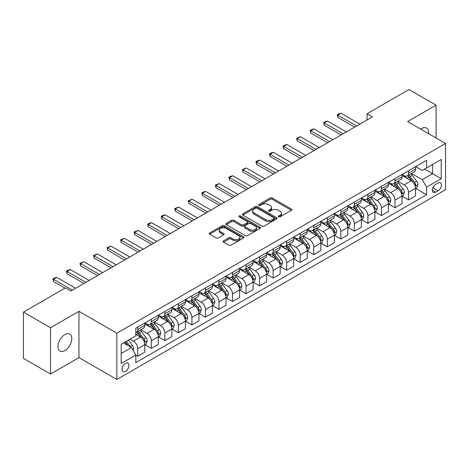 <?xml version="1.0" encoding="UTF-8"?>
<svg xmlns="http://www.w3.org/2000/svg" width="469" height="469" viewBox="0 0 469 469"><rect width="100%" height="100%" fill="white"/><g stroke="black" fill="none" stroke-linecap="round" stroke-linejoin="round"><path stroke-width="0.7" d="M278.633 216.836A1.055 0.61 0 0 0 280.122 216.836L291.419 210.317A1.501 0.868 0 0 0 291.859 209.702A1.501 0.868 0 0 0 291.419 209.092L272.284 198.041A1.501 0.868 0 0 0 270.156 198.041L258.865 204.566A1.055 0.61 0 0 0 258.554 204.994A1.055 0.61 0 0 0 258.865 205.422A1.055 0.61 0 0 0 260.354 205.422L261.813 204.578A4.813 2.779 0 0 1 268.614 204.578L270.208 205.498A4.813 2.779 0 0 1 271.621 207.462A4.813 2.779 0 0 1 270.208 209.426L268.749 210.27A1.055 0.61 0 0 0 268.444 210.698A1.055 0.61 0 0 0 268.749 211.132A1.055 0.61 0 0 0 270.238 211.132L271.698 210.288A4.813 2.779 0 0 1 278.504 210.288L280.099 211.208A4.813 2.779 0 0 1 281.506 213.172A4.813 2.779 0 0 1 280.099 215.136L278.633 215.98A1.055 0.61 0 0 0 278.328 216.408A1.055 0.61 0 0 0 278.633 216.836L278.633 215.98M64.874 350.595A9.802 5.657 120 0 0 71.276 341.96A9.802 5.657 120 0 0 69.775 334.104A9.802 5.657 120 0 0 64.874 334.59A9.802 5.657 120 0 0 58.473 343.226A9.802 5.657 120 0 0 59.973 351.082A9.802 5.657 120 0 0 64.874 350.595M428.596 133.659A9.802 5.657 120 0 0 426.626 128.078A9.802 5.657 120 0 0 421.725 128.565A9.802 5.657 120 0 0 420.81 129.163M125.522 371.354A4.901 2.832 120 0 0 128.723 367.034A4.901 2.832 120 0 0 127.973 363.112A4.901 2.832 120 0 0 125.522 363.352A4.901 2.832 120 0 0 122.321 367.673A4.901 2.832 120 0 0 123.071 371.6A4.901 2.832 120 0 0 125.522 371.354M223.49 240.884A1.501 0.868 0 0 0 223.051 241.494A1.501 0.868 0 0 0 223.49 242.11L228.86 245.211A1.501 0.868 0 0 0 230.983 245.211L243.528 237.965A1.501 0.868 0 0 0 243.968 237.355A1.501 0.868 0 0 0 243.528 236.739L224.393 225.695A1.501 0.868 0 0 0 222.271 225.695L209.725 232.935A1.501 0.868 0 0 0 209.285 233.55A1.501 0.868 0 0 0 209.725 234.16L216.209 237.906A1.501 0.868 0 0 0 218.337 237.906L223.701 234.805A1.501 0.868 0 0 0 224.141 234.189A1.501 0.868 0 0 0 223.701 233.58L220.489 231.721A4.022 2.322 0 0 1 219.31 230.08A4.022 2.322 0 0 1 221.79 227.934A4.022 2.322 0 0 1 226.175 228.438L238.774 235.714A4.022 2.322 0 0 1 239.952 237.355A4.022 2.322 0 0 1 237.466 239.495A4.022 2.322 0 0 1 233.087 238.997L230.983 237.783A1.501 0.868 0 0 0 228.86 237.783L223.49 240.884L223.49 242.11M78.956 311.328L50.523 327.743L23.45 312.114L23.45 358.38L50.523 374.01L78.956 357.601L116.857 379.485L116.857 333.213L78.956 311.328L78.956 357.601M436.076 137.974L436.076 105.15L407.643 121.559L445.55 143.444L116.857 333.213M436.076 105.15L408.997 89.515L367.034 113.744L367.034 120M23.45 312.114L65.414 287.884L70.831 291.009L372.445 116.869L367.034 113.744M261.919 226.122A1.501 0.868 0 0 0 264.047 226.122L276.587 218.876A1.501 0.868 0 0 0 277.032 218.267A1.501 0.868 0 0 0 276.587 217.651L257.458 206.606A1.501 0.868 0 0 0 255.329 206.606L242.784 213.846A1.501 0.868 0 0 0 242.344 214.462A1.501 0.868 0 0 0 242.784 215.072L261.919 226.122M239.536 217.065A1.055 0.61 0 0 1 240.603 217.211L240.603 215.963L260.061 227.195A1.501 0.868 0 0 1 260.5 227.811A1.501 0.868 0 0 1 260.061 228.421L247.515 235.667A1.501 0.868 0 0 1 245.387 235.667L226.257 224.616L231.622 221.544L231.622 220.289L226.257 223.391A1.501 0.868 0 0 0 225.812 224.006A1.501 0.868 0 0 0 226.257 224.616L226.257 223.391M231.622 221.544A1.501 0.868 0 0 1 233.75 221.544L233.75 220.289A1.501 0.868 0 0 0 231.622 220.289M233.75 220.289L241.512 224.768A1.501 0.868 0 0 0 243.634 224.768L247.198 222.716A1.501 0.868 0 0 0 247.638 222.101A1.501 0.868 0 0 0 247.198 221.485L239.12 216.825A1.055 0.61 0 0 1 238.809 216.391A1.055 0.61 0 0 1 239.46 215.834A1.055 0.61 0 0 1 240.603 215.963M438.075 183.027L435.695 184.399A4.749 2.744 120 0 0 432.594 188.585A4.749 2.744 120 0 0 433.321 192.39A4.749 2.744 120 0 0 435.695 192.155L438.075 190.777A4.749 2.744 120 0 0 441.177 186.598A4.749 2.744 120 0 0 440.45 182.793A4.749 2.744 120 0 0 438.075 183.027M116.857 379.485L445.55 189.716L445.55 143.444M415.716 166.612L422.264 170.394L426.597 167.896L426.597 160.328L135.811 328.212L135.811 335.775L121.19 344.217L121.19 363.475L135.811 355.033L135.811 362.601L426.597 194.717L426.597 187.154L422.264 179.65L411.495 173.43M426.597 167.896L441.218 159.454L441.218 178.712L426.597 187.154M50.523 327.743L50.523 374.01M424.539 169.08L432.553 173.706L432.553 164.455L441.218 159.454M422.264 179.65L432.553 173.706L441.218 178.712M121.19 353.474L131.478 347.535L123.464 342.903M135.811 355.097L137.763 356.223L137.763 348.66A6.126 3.535 -120 0 0 133.43 341.156L129.966 339.151M137.763 356.223L144.798 352.16L144.798 344.592A6.126 3.535 -120 0 0 140.466 337.088L135.811 334.403M144.962 344.75L151.299 348.408L151.299 340.84A6.126 3.535 -120 0 0 146.967 333.342L140.747 329.748M151.299 348.408L158.34 344.346L158.34 336.777A6.126 3.535 -120 0 0 154.008 329.273L144.798 323.962M158.499 336.935L164.836 340.594L164.836 333.025A6.126 3.535 -120 0 0 160.504 325.521L154.283 321.933M164.836 340.594L171.877 336.525L171.877 328.962A6.126 3.535 -120 0 0 167.544 321.458L158.34 316.141M172.035 329.121L178.372 332.779L178.372 325.21A6.126 3.535 -120 0 0 174.04 317.706L167.82 314.119M178.372 332.779L185.413 328.71L185.413 321.148A6.126 3.535 -120 0 0 181.081 313.644L171.877 308.326M185.577 321.3L191.909 324.958L191.909 317.396A6.126 3.535 -120 0 0 187.577 309.892L181.356 306.298M191.909 324.958L198.95 320.896L198.95 313.333A6.126 3.535 -120 0 0 194.617 305.829L185.413 300.512M199.114 313.485L205.451 317.144L205.451 309.581A6.126 3.535 -120 0 0 201.119 302.077L194.899 298.483M205.451 317.144L212.486 313.081L212.486 305.512A6.126 3.535 -120 0 0 208.154 298.014L198.95 292.697M212.65 305.671L218.988 309.329L218.988 301.76A6.126 3.535 -120 0 0 214.655 294.262L208.435 290.669M218.988 309.329L226.023 305.266L226.023 297.698A6.126 3.535 -120 0 0 221.696 290.194L212.486 284.882M226.187 297.856L232.524 301.514L232.524 293.946A6.126 3.535 -120 0 0 228.192 286.442L221.972 282.854M232.524 301.514L239.565 297.452L239.565 289.883A6.126 3.535 -120 0 0 235.233 282.379L226.023 277.068M239.723 290.041L246.061 293.7L246.061 286.131A6.126 3.535 -120 0 0 241.728 278.627L235.508 275.039M246.061 293.7L253.102 289.631L253.102 282.068A6.126 3.535 -120 0 0 248.769 274.564L239.565 269.247M253.266 282.221L259.597 285.879L259.597 278.316A6.126 3.535 -120 0 0 255.265 270.812L249.045 267.219M259.597 285.879L266.638 281.816L266.638 274.254A6.126 3.535 -120 0 0 262.306 266.75L253.102 261.432M266.802 274.406L273.134 278.064L273.134 270.502A6.126 3.535 -120 0 0 268.801 262.998L262.581 259.404M273.134 278.064L280.175 274.002L280.175 266.433A6.126 3.535 -120 0 0 275.842 258.935L266.638 253.618M280.339 266.591L286.676 270.25L286.676 262.687A6.126 3.535 -120 0 0 282.344 255.183L276.124 251.589M286.676 270.25L293.711 266.187L293.711 258.618A6.126 3.535 -120 0 0 289.379 251.114L280.175 245.803M293.875 258.777L300.213 262.435L300.213 254.866A6.126 3.535 -120 0 0 295.88 247.362L289.66 243.774M300.213 262.435L307.248 258.372L307.248 250.804A6.126 3.535 -120 0 0 302.921 243.3L293.711 237.988M307.412 250.962L313.749 254.62L313.749 247.052A6.126 3.535 -120 0 0 309.417 239.548L303.197 235.96M313.749 254.62L320.79 250.552L320.79 242.989A6.126 3.535 -120 0 0 316.458 235.485L307.248 230.168M320.948 243.147L327.286 246.8L327.286 239.237A6.126 3.535 -120 0 0 322.953 231.733L316.733 228.145M327.286 246.8L334.327 242.737L334.327 235.174A6.126 3.535 -120 0 0 329.994 227.67L320.79 222.353M334.491 235.327L340.822 238.985L340.822 231.422A6.126 3.535 -120 0 0 336.49 223.918L330.27 220.324M340.822 238.985L347.863 234.922L347.863 227.354A6.126 3.535 -120 0 0 343.531 219.855L334.327 214.538M348.027 227.512L354.359 231.17L354.359 223.607A6.126 3.535 -120 0 0 350.026 216.103L343.812 212.51M354.359 231.17L361.4 227.107L361.4 219.539A6.126 3.535 -120 0 0 357.067 212.035L347.863 206.723M361.564 219.697L367.901 223.355L367.901 215.787A6.126 3.535 -120 0 0 363.569 208.283L357.349 204.695M367.901 223.355L374.936 219.293L374.936 211.724A6.126 3.535 -120 0 0 370.604 204.22L361.4 198.909M375.1 211.882L381.438 215.541L381.438 207.972A6.126 3.535 -120 0 0 377.105 200.468L370.885 196.88M381.438 215.541L388.479 211.472L388.479 203.909A6.126 3.535 -120 0 0 384.146 196.405L374.936 191.088M388.637 204.068L394.974 207.726L394.974 200.157A6.126 3.535 -120 0 0 390.642 192.653L384.422 189.066M394.974 207.726L402.015 203.657L402.015 196.095A6.126 3.535 -120 0 0 397.683 188.591L388.479 183.273M402.173 196.247L408.511 199.905L408.511 192.343A6.126 3.535 -120 0 0 404.178 184.839L397.958 181.245M408.511 199.905L415.552 195.843L415.552 188.28A6.126 3.535 -120 0 0 411.219 180.776L402.015 175.459M402.173 174.427L404.178 175.582A6.126 3.535 -120 0 0 407.244 175.887A6.126 3.535 -120 0 0 408.511 173.084L408.511 170.769M388.637 182.242L390.642 183.402A6.126 3.535 -120 0 0 393.702 183.701A6.126 3.535 -120 0 0 394.974 180.899L394.974 178.583M375.1 190.056L377.105 191.217A6.126 3.535 -120 0 0 380.166 191.522A6.126 3.535 -120 0 0 381.438 188.714L381.438 186.404M361.564 197.877L363.569 199.032A6.126 3.535 -120 0 0 366.629 199.337A6.126 3.535 -120 0 0 367.901 196.529L367.901 194.219M348.027 205.692L350.026 206.847A6.126 3.535 -120 0 0 353.093 207.151A6.126 3.535 -120 0 0 354.359 204.349L354.359 202.033M334.491 213.506L336.49 214.661A6.126 3.535 -120 0 0 339.556 214.966A6.126 3.535 -120 0 0 340.822 212.164L340.822 209.848M320.948 221.321L322.953 222.482A6.126 3.535 -120 0 0 326.019 222.781A6.126 3.535 -120 0 0 327.286 219.979L327.286 217.663M307.412 229.136L309.417 230.297A6.126 3.535 -120 0 0 312.477 230.596A6.126 3.535 -120 0 0 313.749 227.793L313.749 225.478M293.875 236.956L295.88 238.111A6.126 3.535 -120 0 0 298.941 238.416A6.126 3.535 -120 0 0 300.213 235.608L300.213 233.298M280.339 244.771L282.344 245.926A6.126 3.535 -120 0 0 285.404 246.231A6.126 3.535 -120 0 0 286.676 243.423L286.676 241.113M266.802 252.586L268.801 253.741A6.126 3.535 -120 0 0 271.868 254.046A6.126 3.535 -120 0 0 273.134 251.243L273.134 248.928M253.26 260.401L255.265 261.555A6.126 3.535 -120 0 0 258.331 261.86A6.126 3.535 -120 0 0 259.597 259.058L259.597 256.742M239.723 268.215L241.728 269.376A6.126 3.535 -120 0 0 244.795 269.675A6.126 3.535 -120 0 0 246.061 266.873L246.061 264.557M226.187 276.036L228.192 277.191A6.126 3.535 -120 0 0 231.252 277.496A6.126 3.535 -120 0 0 232.524 274.687L232.524 272.378M212.65 283.851L214.655 285.005A6.126 3.535 -120 0 0 217.716 285.31A6.126 3.535 -120 0 0 218.988 282.502L218.988 280.192M199.114 291.665L201.119 292.82A6.126 3.535 -120 0 0 204.179 293.125A6.126 3.535 -120 0 0 205.451 290.323L205.451 288.007M185.577 299.48L187.577 300.635A6.126 3.535 -120 0 0 190.643 300.94A6.126 3.535 -120 0 0 191.909 298.137L191.909 295.822M172.035 307.295L174.04 308.455A6.126 3.535 -120 0 0 177.106 308.754A6.126 3.535 -120 0 0 178.372 305.952L178.372 303.636M158.499 315.109L160.504 316.27A6.126 3.535 -120 0 0 163.57 316.575A6.126 3.535 -120 0 0 164.836 313.767L164.836 311.457M144.962 322.93L146.967 324.085A6.126 3.535 -120 0 0 150.027 324.39A6.126 3.535 -120 0 0 151.299 321.582L151.299 319.272M415.716 188.432L426.597 194.717M407.244 175.887L414.279 171.824A6.126 3.535 -120 0 0 415.552 169.022L415.552 166.706M393.702 183.701L400.743 179.639A6.126 3.535 -120 0 0 402.015 176.836L402.015 174.521M380.166 191.522L387.206 187.453A6.126 3.535 -120 0 0 388.479 184.651L388.479 182.335M366.629 199.337L373.67 195.268A6.126 3.535 -120 0 0 374.936 192.466L374.936 190.15M353.093 207.151L360.133 203.089A6.126 3.535 -120 0 0 361.4 200.281L361.4 197.971M339.556 214.966L346.597 210.903A6.126 3.535 -120 0 0 347.863 208.095L347.863 205.785M326.019 222.781L333.054 218.718A6.126 3.535 -120 0 0 334.327 215.916L334.327 213.6M312.477 230.596L319.518 226.533A6.126 3.535 -120 0 0 320.79 223.731L320.79 221.415M298.941 238.416L305.981 234.348A6.126 3.535 -120 0 0 307.248 231.545L307.248 229.23M285.404 246.231L292.445 242.168A6.126 3.535 -120 0 0 293.711 239.36L293.711 237.05M271.868 254.046L278.908 249.983A6.126 3.535 -120 0 0 280.175 247.175L280.175 244.865M258.331 261.86L265.372 257.798A6.126 3.535 -120 0 0 266.638 254.995L266.638 252.68M244.795 269.675L251.83 265.612A6.126 3.535 -120 0 0 253.102 262.81L253.102 260.494M231.252 277.496L238.293 273.427A6.126 3.535 -120 0 0 239.565 270.625L239.565 268.309M217.716 285.31L224.757 281.248A6.126 3.535 -120 0 0 226.023 278.439L226.023 276.13M204.179 293.125L211.22 289.062A6.126 3.535 -120 0 0 212.486 286.254L212.486 283.944M190.643 300.94L197.684 296.877A6.126 3.535 -120 0 0 198.95 294.075L198.95 291.759M177.106 308.754L184.147 304.692A6.126 3.535 -120 0 0 185.413 301.889L185.413 299.574M163.57 316.575L170.605 312.506A6.126 3.535 -120 0 0 171.877 309.704L171.877 307.388M150.027 324.39L157.068 320.321A6.126 3.535 -120 0 0 158.34 317.519L158.34 315.203M135.811 332.451A6.126 3.535 -120 0 0 136.491 332.204L143.532 328.142A6.126 3.535 -120 0 0 144.798 325.334L144.798 323.024M136.491 332.204A6.126 3.535 -120 0 0 137.763 329.402L137.763 327.086M131.478 347.535L135.811 355.033M279.055 216.989L280.099 216.385A4.813 2.779 0 0 0 281.506 214.421L281.506 213.172M271.621 207.462L271.621 208.717A4.813 2.779 0 0 1 270.208 210.681L269.171 211.279M291.401 210.329L272.284 199.296A1.501 0.868 0 0 0 270.156 199.296L259.281 205.569M276.569 218.888L257.458 207.855A1.501 0.868 0 0 0 255.329 207.855L242.807 215.083M273.931 218.695A1.055 0.61 0 0 0 274.242 218.267A1.055 0.61 0 0 0 273.931 217.833L257.135 208.136A1.055 0.61 0 0 0 255.646 208.136L254.104 209.027A4.813 2.779 0 0 0 252.697 210.991A4.813 2.779 0 0 0 254.104 212.955L265.589 219.586A4.813 2.779 0 0 0 272.389 219.586L273.931 218.695L273.931 219.943A1.055 0.61 0 0 0 274.242 219.515L274.242 218.267M252.697 210.991L252.697 212.246A4.813 2.779 0 0 0 254.104 214.21L254.104 212.955M273.931 219.943L272.389 220.835A4.813 2.779 0 0 1 265.589 220.835L254.104 214.21M233.75 221.544L241.512 226.023A1.501 0.868 0 0 0 243.634 226.023L247.198 223.965A1.501 0.868 0 0 0 247.638 223.35L247.638 222.101M240.603 217.211L260.037 228.432M249.561 229.417A4.022 2.322 0 0 0 253.946 229.921A4.022 2.322 0 0 0 256.426 227.776A4.022 2.322 0 0 0 255.247 226.134L250.809 223.572A1.501 0.868 0 0 0 248.687 223.572L245.123 225.63A1.501 0.868 0 0 0 244.683 226.246A1.501 0.868 0 0 0 245.123 226.855L249.561 229.417L249.561 230.672A4.022 2.322 0 0 0 253.946 231.176A4.022 2.322 0 0 0 256.426 229.03L256.426 227.776M244.683 226.246L244.683 227.494A1.501 0.868 0 0 0 245.123 228.11L245.123 226.855M249.561 230.672L245.123 228.11M239.952 237.355L239.952 238.604A4.022 2.322 0 0 1 237.466 240.749A4.022 2.322 0 0 1 233.087 240.245L230.983 239.032A1.501 0.868 0 0 0 228.86 239.032L223.508 242.121M219.31 230.08L219.31 231.328A4.022 2.322 0 0 0 220.489 232.97L220.489 231.721M223.684 234.817L220.489 232.97M243.511 237.976L224.393 226.943A1.501 0.868 0 0 0 222.271 226.943L209.743 234.172M415.552 188.526L416.853 187.776L417.932 184.651A4.057 2.345 -120 0 0 416.636 181.192L412.21 175.289A11.719 6.765 -120 0 0 410.932 173.759M406.535 178.068A11.719 6.765 -120 0 0 404.137 175.558M415.182 186.041L415.739 184.821A4.057 2.345 -120 0 0 414.578 182.382L410.152 176.473A11.719 6.765 -120 0 0 408.874 174.943M407.784 175.576A9.726 5.616 60 0 1 409.384 177.388L413.125 182.388M407.579 175.693A11.719 6.765 60 0 1 408.857 177.223L411.8 181.151M356.633 126.003L337.791 115.122L337.791 117.373L337.193 114.776L338.817 113.838L341.039 113.246L359.887 124.127M354.687 127.128L337.791 117.373M341.039 113.246L337.791 115.122L337.193 114.776M402.015 196.341L403.311 195.591L404.395 192.466A4.057 2.345 -120 0 0 403.1 189.013L398.673 183.103A11.719 6.765 -120 0 0 397.395 181.573M392.999 185.882A11.719 6.765 -120 0 0 390.595 183.373M401.646 193.855L402.203 192.642A4.057 2.345 -120 0 0 401.042 190.197L396.616 184.294A11.719 6.765 -120 0 0 395.338 182.758M394.247 183.391A9.726 5.616 60 0 1 395.848 185.202L399.588 190.203M394.042 183.508A11.719 6.765 60 0 1 395.32 185.044L398.257 188.966M388.479 204.162L389.774 203.411L390.859 200.281A4.057 2.345 -120 0 0 389.563 196.828L385.137 190.918A11.719 6.765 -120 0 0 383.859 189.388M379.456 193.703A11.719 6.765 -120 0 0 377.058 191.188M388.103 201.676L388.666 200.456A4.057 2.345 -120 0 0 387.505 198.012L383.079 192.108A11.719 6.765 -120 0 0 381.801 190.578M380.711 191.205A9.726 5.616 60 0 1 382.305 193.023L386.051 198.018M380.5 191.329A11.719 6.765 60 0 1 381.778 192.859L384.721 196.787M374.936 211.976L376.238 211.226L377.322 208.095A4.057 2.345 -120 0 0 376.027 204.642L371.6 198.733A11.719 6.765 -120 0 0 370.322 197.203M365.92 201.518A11.719 6.765 -120 0 0 363.522 199.008M374.567 209.491L375.13 208.271A4.057 2.345 -120 0 0 373.969 205.832L369.543 199.923A11.719 6.765 -120 0 0 368.265 198.393M367.174 199.02A9.726 5.616 60 0 1 368.769 200.838L372.515 205.832M366.963 199.143A11.719 6.765 60 0 1 368.241 200.673L371.184 204.601M343.097 133.817L324.255 122.937L324.255 125.188L323.657 122.591L325.281 121.653L327.503 121.061L346.345 131.941M341.151 134.943L324.255 125.188M327.503 121.061L324.255 122.937L323.657 122.591M329.56 141.632L310.718 130.751L310.718 133.003L310.12 130.411L311.744 129.473L313.966 128.875L332.808 139.756M327.608 142.758L310.718 133.003M313.966 128.875L310.718 130.751L310.12 130.411M316.024 149.447L297.176 138.566L297.176 140.817L296.584 138.226L300.43 136.69L319.272 147.571M314.072 150.572L297.176 140.817M300.43 136.69L297.176 138.566L296.584 138.226M361.4 219.791L362.701 219.041L363.786 215.916A4.057 2.345 -120 0 0 362.49 212.457L358.064 206.553A11.719 6.765 -120 0 0 356.786 205.017M352.383 209.332A11.719 6.765 -120 0 0 349.985 206.823M361.03 217.305L361.593 216.086A4.057 2.345 -120 0 0 360.432 213.647L356.006 207.738A11.719 6.765 -120 0 0 354.728 206.208M353.638 206.835A9.726 5.616 60 0 1 355.232 208.652L358.978 213.653M353.427 206.958A11.719 6.765 60 0 1 354.705 208.488L357.648 212.416M302.487 157.262L283.639 146.387L283.639 148.638L283.047 146.041L284.671 145.103L286.887 144.511L305.735 155.386M300.535 158.387L283.639 148.638M286.887 144.511L283.639 146.387L283.047 146.041M347.863 227.606L349.165 226.855L350.243 223.731A4.057 2.345 -120 0 0 348.948 220.272L344.527 214.368A11.719 6.765 -120 0 0 343.249 212.838M338.847 217.147A11.719 6.765 -120 0 0 336.449 214.638M347.494 225.12L348.057 223.901A4.057 2.345 -120 0 0 346.89 221.462L342.47 215.552A11.719 6.765 -120 0 0 341.192 214.022M340.101 214.655A9.726 5.616 60 0 1 341.696 216.467L345.442 221.468M339.89 214.773A11.719 6.765 60 0 1 341.168 216.303L344.111 220.231M288.945 165.082L270.103 154.201L270.103 156.453L269.511 153.855L271.135 152.917L273.351 152.325L292.199 163.206M286.999 166.208L270.103 156.453M273.351 152.325L270.103 154.201L269.511 153.855M334.327 235.42L335.628 234.67L336.707 231.545A4.057 2.345 -120 0 0 335.411 228.092L330.985 222.183A11.719 6.765 -120 0 0 329.707 220.653M325.31 224.962A11.719 6.765 -120 0 0 322.912 222.453M333.957 232.935L334.514 231.721A4.057 2.345 -120 0 0 333.353 229.277L328.927 223.373A11.719 6.765 -120 0 0 327.649 221.837M326.559 222.47A9.726 5.616 60 0 1 328.159 224.282L331.9 229.282M326.354 222.587A11.719 6.765 60 0 1 327.632 224.123L330.575 228.045M275.409 172.897L256.566 162.016L256.566 164.267L255.968 161.67L257.592 160.732L259.814 160.14L278.662 171.021M273.462 174.022L256.566 164.267M259.814 160.14L256.566 162.016L255.968 161.67M320.79 243.241L322.086 242.491L323.17 239.36A4.057 2.345 -120 0 0 321.875 235.907L317.449 229.998A11.719 6.765 -120 0 0 316.17 228.467M311.768 232.782A11.719 6.765 -120 0 0 309.37 230.267M320.421 240.749L320.978 239.536A4.057 2.345 -120 0 0 319.817 237.091L315.391 231.188A11.719 6.765 -120 0 0 314.113 229.658M313.022 230.285A9.726 5.616 60 0 1 314.623 232.102L318.363 237.097M312.817 230.408A11.719 6.765 60 0 1 314.095 231.938L317.032 235.866M261.872 180.712L243.03 169.831L243.03 172.082L242.432 169.485L246.278 167.955L265.12 178.836M259.926 181.837L243.03 172.082M246.278 167.955L243.03 169.831L242.432 169.485M307.248 251.056L308.549 250.305L309.634 247.175A4.057 2.345 -120 0 0 308.338 243.722L303.912 237.812A11.719 6.765 -120 0 0 302.634 236.282M298.231 240.597A11.719 6.765 -120 0 0 295.833 238.088M306.878 248.57L307.441 247.351A4.057 2.345 -120 0 0 306.28 244.912L301.854 239.002A11.719 6.765 -120 0 0 300.576 237.472M299.486 238.1A9.726 5.616 60 0 1 301.08 239.917L304.827 244.912M299.275 238.223A11.719 6.765 60 0 1 300.553 239.753L303.496 243.681M248.336 188.526L229.493 177.645L229.493 179.897L228.895 177.305L230.519 176.367L232.741 175.769L251.583 186.65M246.383 189.652L229.493 179.897M232.741 175.769L229.493 177.645L228.895 177.305M293.711 258.87L295.013 258.12L296.097 254.995A4.057 2.345 -120 0 0 294.802 251.536L290.375 245.627A11.719 6.765 -120 0 0 289.097 244.097M284.695 248.412A11.719 6.765 -120 0 0 282.297 245.903M293.342 256.385L293.905 255.165A4.057 2.345 -120 0 0 292.744 252.727L288.318 246.817A11.719 6.765 -120 0 0 287.04 245.287M285.949 245.914A9.726 5.616 60 0 1 287.544 247.732L291.29 252.732M285.738 246.037A11.719 6.765 60 0 1 287.016 247.568L289.959 251.495M234.799 196.341L215.951 185.466L215.951 187.711L215.359 185.12L219.205 183.59L238.047 194.465M232.847 197.467L215.951 187.711M219.205 183.59L215.951 185.466L215.359 185.12M280.175 266.685L281.476 265.935L282.555 262.81A4.057 2.345 -120 0 0 281.265 259.351L276.839 253.448A11.719 6.765 -120 0 0 275.561 251.912M271.158 256.226A11.719 6.765 -120 0 0 268.76 253.717M279.805 264.199L280.368 262.98A4.057 2.345 -120 0 0 279.207 260.541L274.781 254.632A11.719 6.765 -120 0 0 273.503 253.102M272.413 253.735A9.726 5.616 60 0 1 274.007 255.546L277.754 260.547M272.202 253.852A11.719 6.765 60 0 1 273.48 255.382L276.423 259.31M221.262 204.162L202.415 193.281L202.415 195.532L201.822 192.935L203.446 191.997L205.662 191.405L224.51 202.286M219.31 205.281L202.415 195.532M205.662 191.405L202.415 193.281L201.822 192.935M266.638 274.5L267.94 273.749L269.018 270.625A4.057 2.345 -120 0 0 267.723 267.166L263.302 261.262A11.719 6.765 -120 0 0 262.019 259.732M257.622 264.041A11.719 6.765 -120 0 0 255.224 261.532M266.269 272.014L266.832 270.795A4.057 2.345 -120 0 0 265.665 268.356L261.245 262.447A11.719 6.765 -120 0 0 259.961 260.916M258.876 261.55A9.726 5.616 60 0 1 260.471 263.361L264.217 268.362M258.665 261.667A11.719 6.765 60 0 1 259.943 263.197L262.886 267.125M207.72 211.976L188.878 201.095L188.878 203.347L188.28 200.75L192.126 199.219L210.974 210.1M205.774 213.102L188.878 203.347M192.126 199.219L188.878 201.095L188.28 200.75M253.102 282.315L254.397 281.564L255.482 278.439A4.057 2.345 -120 0 0 254.186 274.986L249.76 269.077A11.719 6.765 -120 0 0 248.482 267.547M244.085 271.856A11.719 6.765 -120 0 0 241.682 269.347M252.732 279.829L253.289 278.615A4.057 2.345 -120 0 0 252.129 276.171L247.702 270.267A11.719 6.765 -120 0 0 246.424 268.737M245.334 269.364A9.726 5.616 60 0 1 246.934 271.176L250.675 276.177M245.129 269.487A11.719 6.765 60 0 1 246.407 271.018L249.35 274.945M194.184 219.791L175.342 208.91L175.342 211.161L174.744 208.564L178.589 207.034L197.431 217.915M192.237 220.917L175.342 211.161M178.589 207.034L175.342 208.91L174.744 208.564M239.565 290.135L240.861 289.385L241.945 286.254A4.057 2.345 -120 0 0 240.65 282.801L236.224 276.892A11.719 6.765 -120 0 0 234.946 275.362M230.543 279.676A11.719 6.765 -120 0 0 228.145 277.161M239.196 287.649L239.753 286.43A4.057 2.345 -120 0 0 238.592 283.985L234.166 278.082A11.719 6.765 -120 0 0 232.888 276.552M231.797 277.179A9.726 5.616 60 0 1 233.392 278.996L237.138 283.991M231.586 277.302A11.719 6.765 60 0 1 232.87 278.832L235.807 282.76M180.647 227.606L161.805 216.725L161.805 218.976L161.207 216.385L162.831 215.447L165.053 214.849L183.895 225.73M178.701 228.731L161.805 218.976M165.053 214.849L161.805 216.725L161.207 216.385M226.023 297.95L227.324 297.199L228.409 294.075A4.057 2.345 -120 0 0 227.113 290.616L222.687 284.706A11.719 6.765 -120 0 0 221.409 283.176M217.006 287.491A11.719 6.765 -120 0 0 214.609 284.982M225.653 295.464L226.216 294.245A4.057 2.345 -120 0 0 225.056 291.806L220.629 285.897A11.719 6.765 -120 0 0 219.351 284.366M218.261 284.994A9.726 5.616 60 0 1 219.855 286.811L223.602 291.812M218.05 285.117A11.719 6.765 60 0 1 219.328 286.647L222.271 290.575M167.111 235.42L148.268 224.54L148.268 226.791L147.671 224.2L149.294 223.262L151.516 222.669L170.358 233.544M165.158 236.546L148.268 226.791M151.516 222.669L148.268 224.54L147.671 224.2M212.486 305.765L213.788 305.014L214.872 301.889A4.057 2.345 -120 0 0 213.577 298.431L209.151 292.527A11.719 6.765 -120 0 0 207.873 290.991M203.47 295.306A11.719 6.765 -120 0 0 201.072 292.797M212.117 303.279L212.68 302.059A4.057 2.345 -120 0 0 211.519 299.621L207.093 293.711A11.719 6.765 -120 0 0 205.815 292.181M204.724 292.808A9.726 5.616 60 0 1 206.319 294.626L210.065 299.627M204.513 292.932A11.719 6.765 60 0 1 205.791 294.462L208.734 298.39M153.574 243.235L134.726 232.36L134.726 234.611L134.134 232.014L137.98 230.484L156.822 241.359M151.622 244.361L134.726 234.611M137.98 230.484L134.726 232.36L134.134 232.014M198.95 313.579L200.251 312.829L201.33 309.704A4.057 2.345 -120 0 0 200.04 306.245L195.614 300.342A11.719 6.765 -120 0 0 194.336 298.812M189.933 303.121A11.719 6.765 -120 0 0 187.536 300.611M198.58 311.094L199.143 309.874A4.057 2.345 -120 0 0 197.982 307.435L193.556 301.526A11.719 6.765 -120 0 0 192.278 299.996M191.188 300.629A9.726 5.616 60 0 1 192.782 302.441L196.529 307.441M190.977 300.746A11.719 6.765 60 0 1 192.255 302.276L195.198 306.204M140.038 251.056L121.19 240.175L121.19 242.426L120.597 239.829L124.437 238.299L143.285 249.18M138.085 252.181L121.19 242.426M124.437 238.299L121.19 240.175L120.597 239.829M185.413 321.394L186.715 320.644L187.793 317.519A4.057 2.345 -120 0 0 186.498 314.066L182.078 308.156A11.719 6.765 -120 0 0 180.794 306.626M176.397 310.935A11.719 6.765 -120 0 0 173.999 308.426M185.044 318.908L185.607 317.695A4.057 2.345 -120 0 0 184.44 315.25L180.02 309.347A11.719 6.765 -120 0 0 178.736 307.811M177.645 308.444A9.726 5.616 60 0 1 179.246 310.255L182.992 315.256M177.44 308.561A11.719 6.765 60 0 1 178.718 310.097L181.661 314.019M126.495 258.87L107.653 247.99L107.653 250.241L107.055 247.644L110.901 246.114L129.749 256.994M124.549 259.996L107.653 250.241M110.901 246.114L107.653 247.99L107.055 247.644M171.877 329.215L173.172 328.464L174.257 325.334A4.057 2.345 -120 0 0 172.961 321.881L168.535 315.971A11.719 6.765 -120 0 0 167.257 314.441M162.86 318.756A11.719 6.765 -120 0 0 160.457 316.241M171.507 326.729L172.064 325.509A4.057 2.345 -120 0 0 170.904 323.065L166.477 317.161A11.719 6.765 -120 0 0 165.199 315.631M164.109 316.258A9.726 5.616 60 0 1 165.709 318.076L169.45 323.071M163.904 316.382A11.719 6.765 60 0 1 165.182 317.912L168.119 321.84M112.959 266.685L94.117 255.804L94.117 258.056L93.519 255.464L97.364 253.928L116.206 264.809M111.012 267.811L94.117 258.056M97.364 253.928L94.117 255.804L93.519 255.464M158.34 337.029L159.636 336.279L160.72 333.148A4.057 2.345 -120 0 0 159.425 329.695L154.999 323.786A11.719 6.765 -120 0 0 153.721 322.256M149.318 326.571A11.719 6.765 -120 0 0 146.92 324.061M157.971 334.544L158.528 333.324A4.057 2.345 -120 0 0 157.367 330.885L152.941 324.976A11.719 6.765 -120 0 0 151.663 323.446M150.572 324.073A9.726 5.616 60 0 1 152.167 325.891L155.913 330.885M150.361 324.196A11.719 6.765 60 0 1 151.645 325.726L154.582 329.654M99.422 274.5L80.58 263.619L80.58 265.87L79.982 263.279L83.828 261.743L102.67 272.624M97.476 275.625L80.58 265.87M83.828 261.743L80.58 263.619L79.982 263.279M144.798 344.844L146.099 344.094L147.184 340.969A4.057 2.345 -120 0 0 145.888 337.51L141.462 331.606A11.719 6.765 -120 0 0 140.184 330.07M144.429 342.358L144.991 341.139A4.057 2.345 -120 0 0 143.831 338.7L139.404 332.791A11.719 6.765 -120 0 0 138.126 331.261M137.036 331.888A9.726 5.616 60 0 1 138.631 333.705L142.377 338.706M136.825 332.011A11.719 6.765 60 0 1 138.103 333.541L141.046 337.469M85.886 282.315L67.044 271.44L67.044 273.691L66.446 271.094L68.069 270.156L70.291 269.564L89.133 280.439M83.933 283.44L67.044 273.691M70.291 269.564L67.044 271.44L66.446 271.094M133.102 350.349L133.647 348.784A4.057 2.345 -120 0 0 132.352 345.325L128.4 340.054M130.663 347.06A4.057 2.345 -120 0 0 130.294 346.515L126.343 341.244M125.329 341.831L128.166 345.618M125.041 341.995L127.451 345.207M72.349 290.135L53.501 279.254L53.501 281.506L52.909 278.908L54.533 277.97L56.755 277.378L75.597 288.259M64.986 288.13L53.501 281.506M56.755 277.378L53.501 279.254L52.909 278.908M133.43 341.156L140.466 337.088M146.967 333.342L154.008 329.273M160.504 325.521L167.544 321.458M174.04 317.706L181.081 313.644M187.577 309.892L194.617 305.829M201.119 302.077L208.154 298.014M214.655 294.262L221.696 290.194M228.192 286.442L235.233 282.379M241.728 278.627L248.769 274.564M255.265 270.812L262.306 266.75M268.801 262.998L275.842 258.935M282.344 255.183L289.379 251.114M295.88 247.362L302.921 243.3M309.417 239.548L316.458 235.485M322.953 231.733L329.994 227.67M336.49 223.918L343.531 219.855M350.026 216.103L357.067 212.035M363.569 208.283L370.604 204.22M377.105 200.468L384.146 196.405M390.642 192.653L397.683 188.591M404.178 184.839L411.219 180.776M408.511 173.084L415.552 169.022M408.511 192.343L415.552 188.28M394.974 200.157L402.015 196.095M394.974 180.899L402.015 176.836M381.438 207.972L388.479 203.909M381.438 188.714L388.479 184.651M367.901 215.787L374.936 211.724M367.901 196.529L374.936 192.466M354.359 223.607L361.4 219.539M354.359 204.349L361.4 200.281M340.822 231.422L347.863 227.354M340.822 212.164L347.863 208.095M327.286 239.237L334.327 235.174M327.286 219.979L334.327 215.916M313.749 247.052L320.79 242.989M313.749 227.793L320.79 223.731M300.213 254.866L307.248 250.804M300.213 235.608L307.248 231.545M286.676 262.687L293.711 258.618M286.676 243.423L293.711 239.36M273.134 270.502L280.175 266.433M273.134 251.243L280.175 247.175M259.597 278.316L266.638 274.254M259.597 259.058L266.638 254.995M246.061 286.131L253.102 282.068M246.061 266.873L253.102 262.81M232.524 293.946L239.565 289.883M232.524 274.687L239.565 270.625M218.988 301.76L226.023 297.698M218.988 282.502L226.023 278.439M205.451 309.581L212.486 305.512M205.451 290.323L212.486 286.254M191.909 317.396L198.95 313.333M191.909 298.137L198.95 294.075M178.372 325.21L185.413 321.148M178.372 305.952L185.413 301.889M164.836 333.025L171.877 328.962M164.836 313.767L171.877 309.704M151.299 340.84L158.34 336.777M151.299 321.582L158.34 317.519M137.763 348.66L144.798 344.592M137.763 329.402L144.798 325.334M432.881 187.782L438.075 190.777M432.336 190.215L435.695 192.155M280.099 216.385L280.099 215.136M268.749 211.132L268.749 210.27M270.208 210.681L270.208 209.426M258.865 205.422L258.865 204.566M270.156 199.296L270.156 198.041M272.284 199.296L272.284 198.041M291.419 210.317L291.419 209.092M242.784 215.072L242.784 213.846M255.329 207.855L255.329 206.606M257.458 207.855L257.458 206.606M276.587 218.876L276.587 217.651M265.589 220.835L265.589 219.586M272.389 220.835L272.389 219.586M241.512 226.023L241.512 224.768M243.634 226.023L243.634 224.768M247.198 223.965L247.198 222.716M260.061 228.421L260.061 227.195M228.86 239.032L228.86 237.783M230.983 239.032L230.983 237.783M233.087 240.245L233.087 238.997M223.701 234.805L223.701 233.58M209.725 234.16L209.725 232.935M222.271 226.943L222.271 225.695M224.393 226.943L224.393 225.695M243.528 237.965L243.528 236.739M415.247 186.263L417.908 184.727M410.152 176.473L412.21 175.289M406.963 178.32L408.857 177.223M414.578 182.382L416.636 181.192M414.256 183.965L415.739 184.821M401.71 194.078L404.366 192.542M396.616 184.294L398.673 183.103M393.427 186.134L395.32 185.044M401.042 190.197L403.1 189.013M400.719 191.786L402.203 192.642M388.174 201.893L390.829 200.363M383.079 192.108L385.137 190.918M379.89 193.949L381.778 192.859M387.505 198.012L389.563 196.828M387.183 199.601L388.666 200.456M374.637 209.713L377.293 208.177M369.543 199.923L371.6 198.733M366.353 201.764L368.241 200.673M373.969 205.832L376.027 204.642M373.646 207.415L375.13 208.271M361.095 217.528L363.756 215.992M356.006 207.738L358.064 206.553M352.811 209.579L354.705 208.488M360.432 213.647L362.49 212.457M360.11 215.23L361.593 216.086M347.558 225.343L350.22 223.807M342.47 215.552L344.527 214.368M339.275 217.399L341.168 216.303M346.89 221.462L348.948 220.272M346.573 223.045L348.057 223.901M334.022 233.157L336.683 231.622M328.927 223.373L330.985 222.183M325.738 225.214L327.632 224.123M333.353 229.277L335.411 228.092M333.031 230.859L334.514 231.721M320.485 240.972L323.141 239.442M315.391 231.188L317.449 229.998M312.202 233.029L314.095 231.938M319.817 237.091L321.875 235.907M319.495 238.68L320.978 239.536M306.949 248.793L309.604 247.257M301.854 239.002L303.912 237.812M298.665 240.843L300.553 239.753M306.28 244.912L308.338 243.722M305.958 246.495L307.441 247.351M293.412 256.607L296.068 255.072M288.318 246.817L290.375 245.627M285.129 248.658L287.016 247.568M292.744 252.727L294.802 251.536M292.422 254.309L293.905 255.165M279.87 264.422L282.531 262.886M274.781 254.632L276.839 253.448M271.586 256.479L273.48 255.382M279.207 260.541L281.265 259.351M278.885 262.124L280.368 262.98M266.333 272.237L268.995 270.701M261.245 262.447L263.302 261.262M258.05 264.293L259.943 263.197M265.665 268.356L267.723 267.166M265.348 269.939L266.832 270.795M252.797 280.052L255.458 278.522M247.702 270.267L249.76 269.077M244.513 272.108L246.407 271.018M252.129 276.171L254.186 274.986M251.806 277.759L253.289 278.615M239.26 287.872L241.916 286.336M234.166 278.082L236.224 276.892M230.977 279.923L232.87 278.832M238.592 283.985L240.65 282.801M238.27 285.574L239.753 286.43M225.724 295.687L228.38 294.151M220.629 285.897L222.687 284.706M217.44 287.737L219.328 286.647M225.056 291.806L227.113 290.616M224.733 293.389L226.216 294.245M212.187 303.502L214.843 301.966M207.093 293.711L209.151 292.527M203.904 295.552L205.791 294.462M211.519 299.621L213.577 298.431M211.197 301.204L212.68 302.059M198.645 311.316L201.307 309.78M193.556 301.526L195.614 300.342M190.361 303.373L192.255 302.276M197.982 307.435L200.04 306.245M197.66 309.018L199.143 309.874M185.108 319.131L187.77 317.595M180.02 309.347L182.078 308.156M176.825 311.187L178.718 310.097M184.44 315.25L186.498 314.066M184.124 316.839L185.607 317.695M171.572 326.952L174.234 325.416M166.477 317.161L168.535 315.971M163.288 319.002L165.182 317.912M170.904 323.065L172.961 321.881M170.581 324.654L172.064 325.509M158.035 334.766L160.691 333.23M152.941 324.976L154.999 323.786M149.752 326.817L151.645 325.726M157.367 330.885L159.425 329.695M157.045 332.468L158.528 333.324M144.499 342.581L147.155 341.045M139.404 332.791L141.462 331.606M136.215 334.632L138.103 333.541M143.831 338.7L145.888 337.51M143.508 340.283L144.991 341.139M132.592 349.458L133.618 348.86M130.294 346.515L132.352 345.325"/></g></svg>

